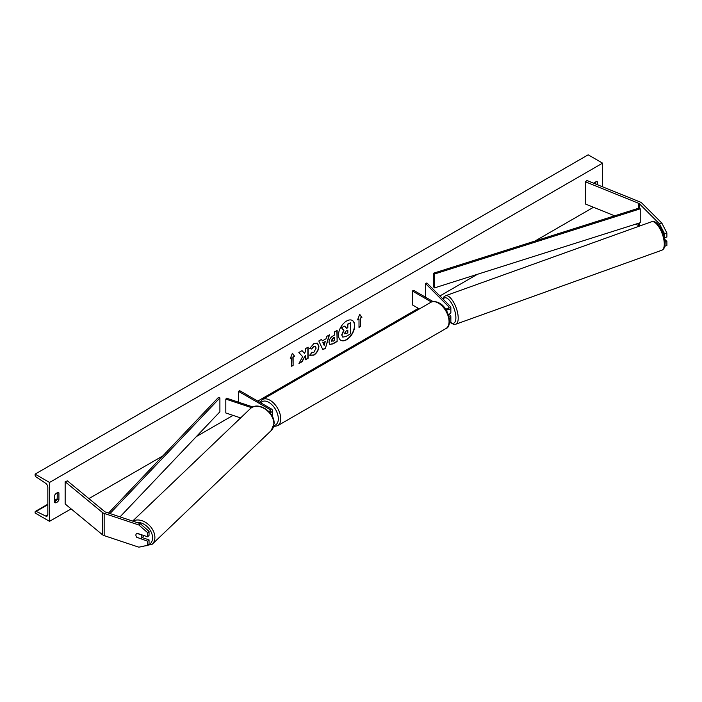 <?xml version="1.0" encoding="UTF-8"?>
<svg xmlns="http://www.w3.org/2000/svg" width="702" height="702" viewBox="0 0 702 702"><rect width="100%" height="100%" fill="white"/><g stroke="black" fill="none" stroke-linecap="round" stroke-linejoin="round"><path stroke-width="1.05" d="M639.487 226.088L639.417 226.018A2.72 1.571 0 0 0 638.978 225.693A2.72 1.571 0 0 0 638.618 225.517L635.442 224.228M664.478 237.75L666.9 237.03L666.9 232.959L664.548 233.74L664.548 237.82M664.548 233.74L659.441 223.833L639.417 203.799A2.72 1.571 0 0 0 638.978 203.475A2.72 1.571 0 0 0 638.618 203.299L585.407 181.792L585.407 204.001L614.636 215.821M659.441 223.833L661.802 223.043L641.768 203.018A5.441 3.141 0 0 0 640.908 202.369A5.441 3.141 0 0 0 640.18 202.018L586.96 180.502L585.407 181.792M664.829 246.244L666.9 245.551L666.9 241.47L664.794 239.373M665.101 242.076L666.9 241.47M661.802 223.043L666.9 232.959M137.083 537.706A3.405 2.404 45 0 1 135.898 535.091A3.405 2.404 45 0 1 136.442 533.669A3.405 2.404 45 0 1 137.083 533.266L147.683 536.802L147.683 532.721L149.043 531.361L140.207 523.613L105.519 512.048A2.72 1.571 180 0 1 104.958 511.793A2.72 1.571 180 0 1 104.651 511.582L67.383 480.861L65.154 481.765L65.154 503.975L102.422 534.696A5.441 3.141 180 0 0 103.027 535.117A5.441 3.141 180 0 0 104.159 535.617L138.847 547.183L147.683 545.314L147.683 541.242L137.302 537.486M149.043 531.361L149.043 535.442L147.683 536.802M147.683 545.314L149.043 543.953L149.043 539.882L142.181 537.592M140.207 523.613L138.847 524.973L104.159 513.408A5.441 3.141 180 0 1 103.027 512.908A5.441 3.141 180 0 1 102.422 512.486L65.154 481.765M149.043 539.882L147.683 541.242M138.847 524.973L147.683 532.721M240.637 417.909L225.816 412.969L225.816 399.087L251.562 407.669M269.12 411.846A2.378 1.378 180 0 0 270.726 410.547A2.378 1.378 180 0 0 270.033 409.573L238.531 391.383L239.733 390.689L271.235 408.88A4.08 2.352 180 0 1 272.429 410.547A4.08 2.352 180 0 1 269.901 412.723M272.429 410.547L272.429 415.259A4.08 2.352 180 0 1 272.174 416.093M252.86 406.967L226.667 398.236L225.816 399.087M238.531 391.383L238.531 402.193M446.121 308.854L445.498 308.222A3.405 1.386 -108.4 0 0 445.437 308.239A3.405 1.386 -108.4 0 0 445.305 308.31L445.243 308.327A3.405 1.334 -109.8 0 0 445.086 308.476M446.016 309.845A4.08 2.352 0 0 0 450.851 307.529A4.08 2.352 0 0 0 450.307 306.353L426.93 282.976L425.456 283.468L425.456 297.165M449.368 318.515A4.08 2.352 180 0 0 450.851 316.699A4.08 2.352 180 0 0 450.307 315.514L449.008 314.224M448.297 314.435A4.08 2.352 0 0 0 450.851 312.25L450.851 307.529M445.121 308.52A2.378 1.378 0 0 0 447.7 308.801A2.378 1.378 0 0 0 449.157 307.529A2.378 1.378 0 0 0 448.832 306.844L425.456 283.468M448.806 315.979L448.832 316.005A2.378 1.378 180 0 1 449.157 316.699A2.378 1.378 180 0 1 449.078 317.032M449.35 323.245A4.08 2.352 0 0 0 450.851 321.411L450.851 316.699M433.064 301.562L413.592 290.312L412.39 291.014L412.39 304.896L419.375 308.933M412.39 291.014L431.44 302.009M449.429 314.031L450.315 313.715A3.405 1.334 -109.8 0 0 450.868 312.214A3.405 1.334 -109.8 0 0 450.851 312.004M340.742 340.242A11.469 6.625 120 0 0 346.358 339.61A11.469 6.625 120 0 0 353.817 329.607A11.469 6.625 120 0 0 352.211 320.384M346.595 339.75A11.469 6.625 120 0 0 354.089 329.642A11.469 6.625 120 0 0 352.334 320.445A11.469 6.625 120 0 0 346.595 321.016A11.469 6.625 120 0 0 339.101 331.125A11.469 6.625 120 0 0 340.865 340.312A11.469 6.625 120 0 0 346.595 339.75M49.526 482.458L49.526 521.332L35.1 513.004L35.1 512.135A1.702 0.983 60 0 1 35.451 511.354A1.702 0.983 60 0 1 36.214 511.389L45.621 516.014A3.405 1.966 -120 0 0 47.139 516.084A3.405 1.966 -120 0 0 47.841 514.531L47.841 487.32A3.405 1.966 -120 0 0 45.621 483.266L36.214 477.018A1.702 0.983 60 0 1 35.1 474.991L35.1 474.131L49.526 482.458L602.597 163.145L602.597 186.82M49.526 521.332L71.104 508.88M88.9 498.596L162.838 455.914M196.385 436.547L233.046 415.382M257.766 401.105L418.401 308.362M439.9 295.946L477.378 274.315M534.977 241.058L593.497 207.274M311.732 352.264L313.838 352.351L316.128 348.095L315.391 346.253L313.838 346.419L311.662 349.017L309.661 348.525L313.917 343.559L317.453 343.173L318.883 346.472C318.647 350.149 316.953 353.053 313.812 355.177L309.731 355.221L311.934 352.422M310.275 355.651L309.731 355.221M329.001 342.278L329.001 342.251C329.185 339.496 330.563 337.372 333.143 335.863L334.459 335.1L334.459 331.923L337.127 330.388L337.127 341.497L333.002 343.875L329.887 344.428L329.001 342.278M302.615 356.642L298.973 363.522L302.132 361.697L305.44 355.282L305.44 359.784L308.108 358.248L308.108 347.139L305.44 348.675L305.44 351.553L304.466 353.369L302.053 350.64L298.85 352.483L302.615 356.642M597.542 184.775L597.542 181.888A4.247 2.457 120 0 0 597.507 181.871A4.247 2.457 120 0 0 595.375 182.081A4.247 2.457 120 0 0 593.945 183.327M58.907 492.865L58.907 500.087A4.247 2.457 -60 0 1 54.616 502.614A4.247 2.457 -60 0 1 54.581 502.588L54.581 495.366A4.247 2.457 -60 0 1 56.739 493.058A4.247 2.457 -60 0 1 58.871 492.848A4.247 2.457 -60 0 1 58.907 492.865L58.828 492.822M360.451 318.225L361.89 317.392L359.722 314.312L357.564 319.884L359.003 319.05L359.003 327.386L360.451 326.553L360.451 318.225L360.451 326.553M290.233 358.757L292.392 353.185L294.559 356.256L293.12 357.09L293.12 365.426L291.672 366.26L291.672 357.923L290.233 358.757M322.332 340.9L326.061 338.75L326.737 336.381L329.492 334.793L325.421 348.262L322.867 349.736L318.796 340.97L321.639 339.329L322.332 340.9L321.498 339.408M595.858 184.1L595.858 181.844M57.222 492.822L57.222 499.113A4.247 2.457 -60 0 1 54.581 501.658M35.1 474.131L588.162 154.817L602.597 163.145M57.222 499.113L58.907 500.087M341.707 334.889L342.822 337.135L341.707 334.854L343.682 330.291L341.383 327.746L344.708 326.097L346.656 328.352L347.823 327.676L347.823 324.306L350.491 322.762L350.491 333.889L345.937 336.521L342.769 337.109M344.708 326.097L341.383 327.746M346.49 328.167L347.587 327.536L347.587 324.166L350.491 322.762M341.944 335.029L343.927 330.431L341.628 327.878M360.205 326.412L359.003 327.106M357.704 319.533L359.003 319.05M360.205 318.085L361.89 317.392M361.653 317.251L359.678 314.443M292.348 353.317L294.559 356.256M294.322 356.125L293.12 357.09M292.874 356.958L293.12 365.426M291.672 365.979L292.874 365.286M290.374 358.406L291.672 357.923M301.974 350.684L304.466 353.369M305.44 359.503L308.108 358.248M307.871 358.108L307.871 347.279M299.184 363.118L301.895 361.556L305.44 355.282M336.881 330.528L337.127 341.497M336.881 341.356L332.766 343.734L329.773 344.357M334.459 337.513L333.196 338.241L331.669 340.567L333.213 341.172L334.459 340.444L334.222 337.372L332.959 338.101L331.432 340.426L331.879 341.321M331.432 340.461L331.748 341.269M317.33 343.111L318.638 346.332C318.41 350.017 316.716 352.913 313.566 355.036L309.485 355.08M315.259 346.191L313.592 346.279L311.662 349.017M311.425 348.885L309.696 348.455M329.15 334.994L325.421 348.262M325.175 348.122L322.762 349.517M325.245 341.602L322.859 342.699L324.166 345.358L325.245 341.602L323.095 342.839L324.166 345.358M344.629 333.283L346.077 333.775L347.823 332.766L347.823 330.089L346.06 331.107L344.629 333.257L344.919 334.012M344.392 333.152L345.832 333.634L347.823 332.766M347.587 332.625L347.587 330.23M136.758 537.302L140.962 538.706A3.405 2.457 -133.7 0 0 141.242 538.487L143.278 536.539A3.405 2.457 -133.7 0 0 143.831 535.512M141.242 538.487A3.405 2.457 -133.7 0 0 141.839 537.012A3.405 2.457 -133.7 0 0 141.032 534.757L136.855 533.362M136.504 533.617A3.405 2.457 -133.7 0 0 135.951 535.047M639.417 203.799L639.417 207.968L433.713 273.148L433.713 287.03L434.529 287.89L434.529 274.008L433.713 273.148M639.417 207.968L640.233 208.827L640.233 222.709L434.529 287.89M640.233 208.827L434.529 274.008M108.52 513.048L218.41 397.446L219.901 397.92L219.901 411.802L120.016 516.883M109.995 513.539L219.901 397.92M639.417 222.973L639.417 226.018M638.618 203.299L638.618 208.222M638.618 223.218L638.618 225.517M104.159 513.408L104.159 535.617M102.422 512.486L102.422 534.696M270.033 409.573L270.033 411.512M448.832 306.844L448.832 308.222M445.919 328.554A15.137 8.74 -120 0 0 448.245 316.426A15.137 8.74 -120 0 0 438.355 303.088A15.137 8.74 -120 0 0 430.791 302.343L262.469 399.517A15.137 8.74 60 0 1 270.033 400.272A15.137 8.74 60 0 1 279.922 413.601A15.137 8.74 60 0 1 277.597 425.728L445.919 328.554C452.536 326.86 449.377 307.897 439.206 303.001C435.284 301.202 432.485 300.982 430.791 302.343M273.885 425.526A13.435 7.757 -120 0 0 277.957 415.549A13.435 7.757 -120 0 0 268.831 402.351A13.435 7.757 -120 0 0 260.784 402.843M664.276 243.541A15.137 5.941 -109.8 0 0 659.599 228.115A15.137 5.941 -109.8 0 0 651.596 221.735C656.809 219.077 665.136 232.932 665.127 242.646C665.154 246.823 664.048 249.342 661.828 250.219A15.137 5.941 -109.8 0 0 664.276 243.541M651.596 221.735L445.524 295.744A15.137 5.941 70.2 0 1 453.527 302.123A15.137 5.941 70.2 0 1 458.204 317.55A15.137 5.941 70.2 0 1 455.747 324.227L661.828 250.219M450.552 322.306A13.435 5.274 -109.8 0 0 455.879 317.234A13.435 5.274 -109.8 0 0 450.605 301.781A13.435 5.274 -109.8 0 0 443.199 299.245M45.621 516.014L47.841 514.733M36.214 511.389L47.841 504.677M54.581 500.789L57.09 499.341M136.355 522.323A13.435 9.705 46.3 0 1 152.562 537.96A13.435 9.705 46.3 0 1 145.042 545.875M142.445 546.419L152.237 544.217A15.137 10.934 -133.7 0 0 154.888 537.635A15.137 10.934 -133.7 0 0 147.13 523.446A15.137 10.934 -133.7 0 0 132.889 521.165M132.634 521.086L250.307 408.669A15.137 10.934 46.3 0 1 265.031 409.029A15.137 10.934 46.3 0 1 273.868 423.982A15.137 10.934 46.3 0 1 271.218 430.554L152.237 544.217M273.631 426.562L277.597 425.728M259.872 402.316L262.469 399.517M445.524 295.744L443.787 296.99L442.778 298.824M450.315 322.578L453.632 324.377L455.747 324.227M57.222 498.789L54.581 500.315M47.841 504.203L35.451 511.354M250.307 408.669C257.81 400.789 274.877 412.03 274.096 423.517L271.218 430.554"/></g></svg>
